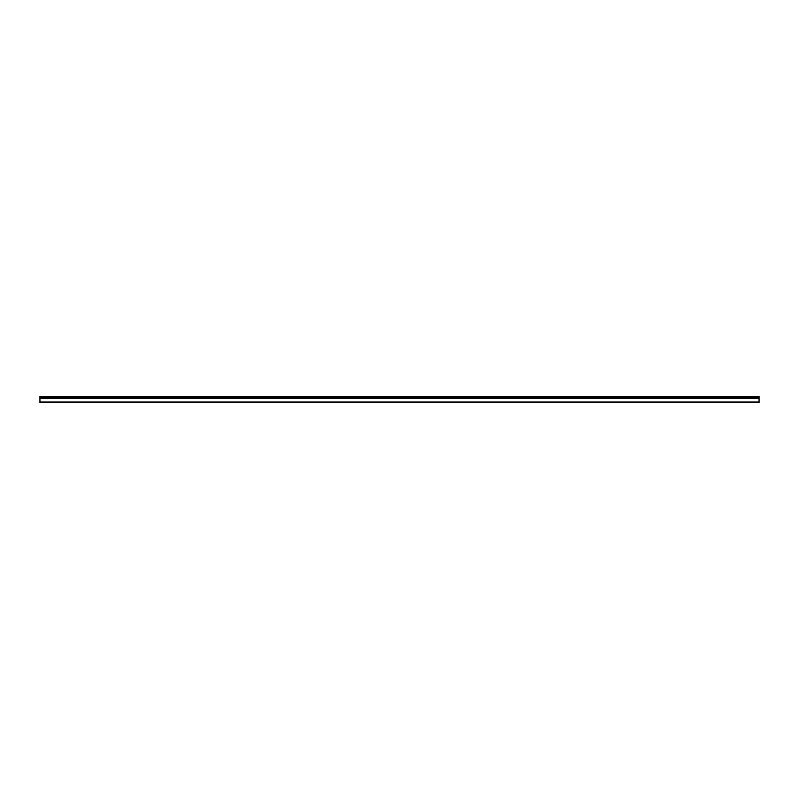 <?xml version="1.0" encoding="UTF-8"?>
<svg xmlns="http://www.w3.org/2000/svg" width="799" height="799" viewBox="0 0 799 799"><rect width="100%" height="100%" fill="white"/><g stroke="black" fill="none" stroke-linecap="round" stroke-linejoin="round"><path stroke-width="1.2" d="M759.05 398.282L39.95 398.282L39.95 402.586L759.05 402.586L759.05 397.912L39.95 397.912L39.95 396.963L759.05 396.963L759.05 396.414L39.95 396.414L39.95 396.963M759.05 397.912L759.05 396.963M759.05 402.037L39.95 402.037"/></g></svg>
